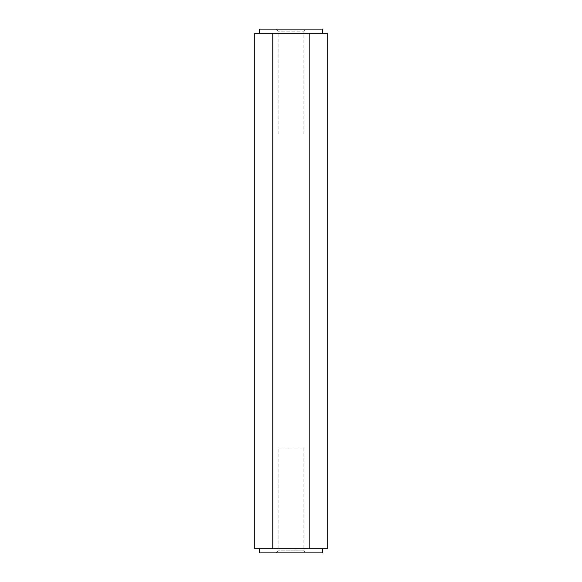 <?xml version="1.0" encoding="UTF-8"?>
<svg xmlns="http://www.w3.org/2000/svg" width="582" height="582" viewBox="0 0 582 582"><rect width="100%" height="100%" fill="white"/><g stroke="black" fill="none" stroke-linecap="round" stroke-linejoin="round"><path stroke-width="0.44" stroke-dasharray="2.91 2.18" d="M303.877 133.86L278.123 133.86L303.877 133.86L303.877 31.195L278.123 31.195L303.877 31.195L305.972 29.1L276.028 29.1L305.972 29.1M327.288 33.29L254.712 33.29M322.428 29.1L259.572 29.1M327.288 548.71L272.856 548.71L272.856 33.29M272.856 548.71L254.712 548.71M309.144 548.71L309.144 33.29M305.972 552.9L276.028 552.9L305.972 552.9L303.877 550.805L278.123 550.805L303.877 550.805L303.877 448.14L278.123 448.14L303.877 448.14M322.428 552.9L259.572 552.9M291 548.71L263.784 548.71L291 548.71M318.216 548.71L322.428 548.71L318.216 548.71M263.784 548.71L259.572 548.71L263.784 548.71M278.123 133.86L278.123 31.195L276.028 29.1M276.028 552.9L278.123 550.805L278.123 448.14"/><path stroke-width="0.87" d="M259.572 33.29L259.572 29.1L322.428 29.1L322.428 33.29M318.216 33.29L327.288 33.29L327.288 548.71L309.144 548.71L309.144 33.29L318.216 33.29M272.856 33.29L272.856 548.71L254.712 548.71L254.712 33.29L309.144 33.29M272.856 548.71L309.144 548.71M259.572 548.71L259.572 552.9L322.428 552.9L322.428 548.71"/></g></svg>
